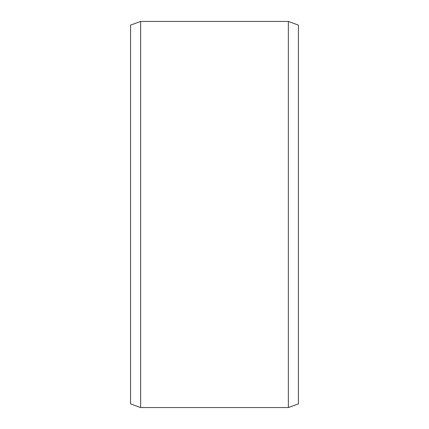 <?xml version="1.0" encoding="UTF-8"?>
<svg xmlns="http://www.w3.org/2000/svg" width="429" height="429" viewBox="0 0 429 429"><rect width="100%" height="100%" fill="white"/><g stroke="black" fill="none" stroke-linecap="round" stroke-linejoin="round"><path stroke-width="0.64" d="M130.566 25.118L130.566 403.882L140.637 407.55L140.637 21.45L130.566 25.118M288.363 407.55L298.434 403.882L298.434 25.118L288.363 21.45L288.363 407.55L140.637 407.55M288.363 21.45L140.637 21.45"/></g></svg>
